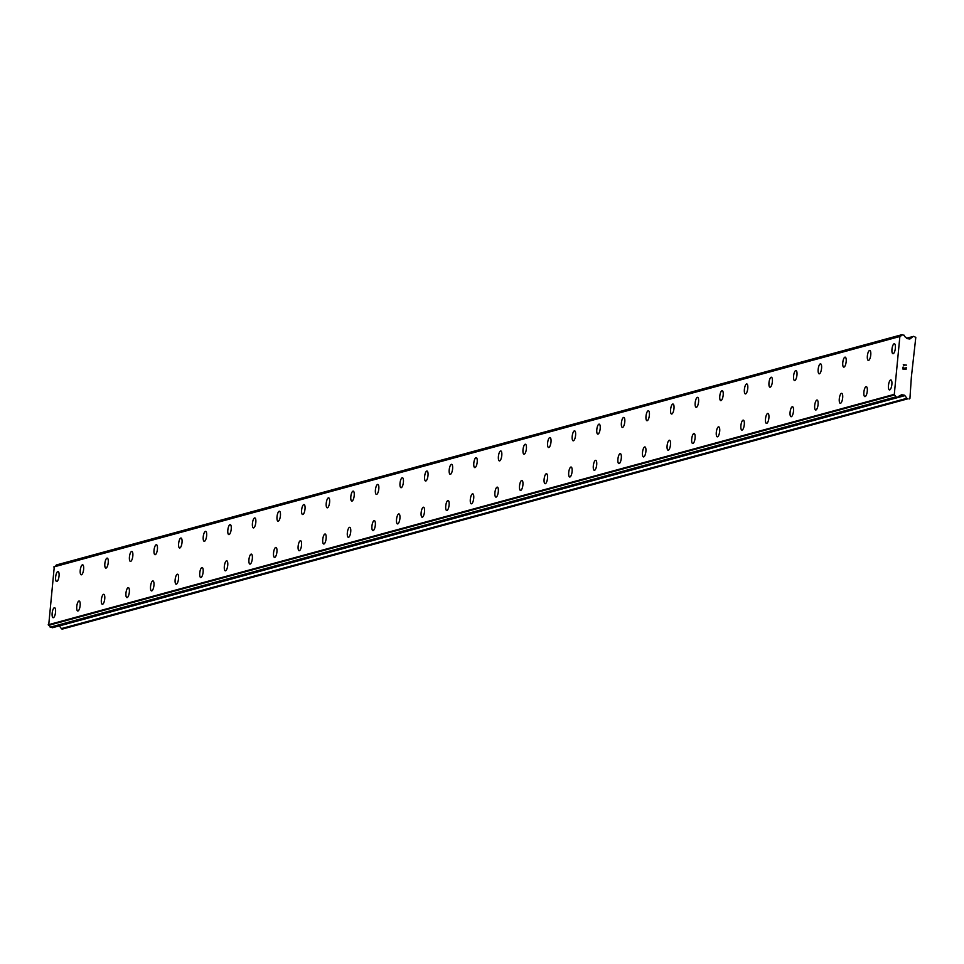 <?xml version="1.0" encoding="UTF-8"?>
<svg xmlns="http://www.w3.org/2000/svg" width="964" height="964" viewBox="0 0 964 964"><rect width="100%" height="100%" fill="white"/><g stroke="black" fill="none" stroke-linecap="round" stroke-linejoin="round"><path stroke-width="1.45" d="M889.471 389.926A5.049 1.627 98.1 0 1 888.531 385.046A5.049 1.627 98.1 0 1 890.664 379.949A5.049 1.627 98.1 0 1 890.881 379.937A5.049 1.627 98.1 0 1 891.833 384.817A5.049 1.627 98.1 0 1 889.7 389.914A5.049 1.627 98.1 0 1 889.471 389.926A5.049 1.627 98.1 0 1 888.531 385.046A5.049 1.627 98.1 0 1 890.664 379.961A5.049 1.627 98.1 0 1 890.893 379.937M864.877 396.626A5.049 1.627 98.1 0 1 863.937 391.746A5.049 1.627 98.1 0 1 866.07 386.648A5.049 1.627 98.1 0 1 866.299 386.636A5.049 1.627 98.1 0 1 867.239 391.517A5.049 1.627 98.1 0 1 865.106 396.602A5.049 1.627 98.1 0 1 864.877 396.626A5.049 1.627 98.1 0 1 863.925 391.746A5.049 1.627 98.1 0 1 866.058 386.648A5.049 1.627 98.1 0 1 866.287 386.636M840.283 403.326A5.049 1.627 98.1 0 1 839.343 398.445A5.049 1.627 98.1 0 1 841.476 393.348A5.049 1.627 98.1 0 1 841.692 393.336A5.049 1.627 98.1 0 1 842.632 398.216A5.049 1.627 98.1 0 1 840.5 403.301A5.049 1.627 98.1 0 1 840.271 403.326A5.049 1.627 98.1 0 1 839.331 398.445A5.049 1.627 98.1 0 1 841.464 393.348A5.049 1.627 98.1 0 1 841.692 393.336M815.689 410.025A5.049 1.627 98.1 0 1 814.737 405.145A5.049 1.627 98.1 0 1 816.87 400.048A5.049 1.627 98.1 0 1 817.098 400.036A5.049 1.627 98.1 0 1 818.038 404.916A5.049 1.627 98.1 0 1 815.906 410.001A5.049 1.627 98.1 0 1 815.677 410.025A5.049 1.627 98.1 0 1 814.737 405.145A5.049 1.627 98.1 0 1 816.87 400.048A5.049 1.627 98.1 0 1 817.098 400.036M791.083 416.725A5.049 1.627 98.1 0 1 790.131 411.845A5.049 1.627 98.1 0 1 792.263 406.748A5.049 1.627 98.1 0 1 792.492 406.736A5.049 1.627 98.1 0 1 793.444 411.616A5.049 1.627 98.1 0 1 791.311 416.701A5.049 1.627 98.1 0 1 791.083 416.725A5.049 1.627 98.1 0 1 790.143 411.845A5.049 1.627 98.1 0 1 792.275 406.748A5.049 1.627 98.1 0 1 792.504 406.736M766.488 423.425A5.049 1.627 98.1 0 1 765.549 418.545A5.049 1.627 98.1 0 1 767.681 413.448A5.049 1.627 98.1 0 1 767.898 413.436A5.049 1.627 98.1 0 1 768.85 418.316A5.049 1.627 98.1 0 1 766.705 423.401A5.049 1.627 98.1 0 1 766.488 423.425A5.049 1.627 98.1 0 1 765.537 418.545A5.049 1.627 98.1 0 1 767.669 413.448A5.049 1.627 98.1 0 1 767.898 413.436M741.894 430.125A5.049 1.627 98.1 0 1 740.942 425.232A5.049 1.627 98.1 0 1 743.075 420.147A5.049 1.627 98.1 0 1 743.304 420.135A5.049 1.627 98.1 0 1 744.244 425.016A5.049 1.627 98.1 0 1 742.111 430.101A5.049 1.627 98.1 0 1 741.882 430.125A5.049 1.627 98.1 0 1 740.942 425.245A5.049 1.627 98.1 0 1 743.075 420.147A5.049 1.627 98.1 0 1 743.304 420.135M717.288 436.825A5.049 1.627 98.1 0 1 716.348 431.932A5.049 1.627 98.1 0 1 718.481 426.847A5.049 1.627 98.1 0 1 718.71 426.835A5.049 1.627 98.1 0 1 719.65 431.715A5.049 1.627 98.1 0 1 717.517 436.8A5.049 1.627 98.1 0 1 717.288 436.825A5.049 1.627 98.1 0 1 716.336 431.944A5.049 1.627 98.1 0 1 718.469 426.847A5.049 1.627 98.1 0 1 718.698 426.835M692.694 443.524A5.049 1.627 98.1 0 1 691.754 438.632A5.049 1.627 98.1 0 1 693.887 433.547A5.049 1.627 98.1 0 1 694.104 433.535A5.049 1.627 98.1 0 1 695.056 438.403A5.049 1.627 98.1 0 1 692.923 443.5A5.049 1.627 98.1 0 1 692.694 443.524A5.049 1.627 98.1 0 1 691.742 438.644A5.049 1.627 98.1 0 1 693.875 433.547A5.049 1.627 98.1 0 1 694.104 433.535M668.1 450.224A5.049 1.627 98.1 0 1 667.16 445.332A5.049 1.627 98.1 0 1 669.281 440.247A5.049 1.627 98.1 0 1 669.51 440.235A5.049 1.627 98.1 0 1 670.45 445.103A5.049 1.627 98.1 0 1 668.317 450.2A5.049 1.627 98.1 0 1 668.088 450.224A5.049 1.627 98.1 0 1 667.148 445.344A5.049 1.627 98.1 0 1 669.281 440.247A5.049 1.627 98.1 0 1 669.51 440.235M643.494 456.924A5.049 1.627 98.1 0 1 642.554 452.032A5.049 1.627 98.1 0 1 644.687 446.947A5.049 1.627 98.1 0 1 644.916 446.935A5.049 1.627 98.1 0 1 645.856 451.803A5.049 1.627 98.1 0 1 643.723 456.9A5.049 1.627 98.1 0 1 643.494 456.912A5.049 1.627 98.1 0 1 642.542 452.044A5.049 1.627 98.1 0 1 644.675 446.947A5.049 1.627 98.1 0 1 644.904 446.935M618.9 463.624A5.049 1.627 98.1 0 1 617.96 458.731A5.049 1.627 98.1 0 1 620.093 453.646A5.049 1.627 98.1 0 1 620.31 453.634A5.049 1.627 98.1 0 1 621.262 458.503A5.049 1.627 98.1 0 1 619.129 463.6A5.049 1.627 98.1 0 1 618.9 463.612A5.049 1.627 98.1 0 1 617.948 458.744A5.049 1.627 98.1 0 1 620.081 453.646A5.049 1.627 98.1 0 1 620.31 453.634M594.306 470.312A5.049 1.627 98.1 0 1 593.366 465.431A5.049 1.627 98.1 0 1 595.499 460.346A5.049 1.627 98.1 0 1 595.716 460.334A5.049 1.627 98.1 0 1 596.656 465.202A5.049 1.627 98.1 0 1 594.523 470.299A5.049 1.627 98.1 0 1 594.294 470.312A5.049 1.627 98.1 0 1 593.354 465.443A5.049 1.627 98.1 0 1 595.487 460.346A5.049 1.627 98.1 0 1 595.716 460.334M569.7 477.011A5.049 1.627 98.1 0 1 568.76 472.131A5.049 1.627 98.1 0 1 570.893 467.046A5.049 1.627 98.1 0 1 571.122 467.034A5.049 1.627 98.1 0 1 572.062 471.902A5.049 1.627 98.1 0 1 569.929 476.999A5.049 1.627 98.1 0 1 569.7 477.011A5.049 1.627 98.1 0 1 568.748 472.143A5.049 1.627 98.1 0 1 570.893 467.046A5.049 1.627 98.1 0 1 571.11 467.034M545.106 483.711A5.049 1.627 98.1 0 1 544.166 478.831A5.049 1.627 98.1 0 1 546.299 473.746A5.049 1.627 98.1 0 1 546.516 473.734A5.049 1.627 98.1 0 1 547.468 478.602A5.049 1.627 98.1 0 1 545.335 483.699A5.049 1.627 98.1 0 1 545.106 483.711A5.049 1.627 98.1 0 1 544.154 478.843A5.049 1.627 98.1 0 1 546.287 473.746A5.049 1.627 98.1 0 1 546.516 473.734M520.512 490.411A5.049 1.627 98.1 0 1 519.572 485.531A5.049 1.627 98.1 0 1 521.705 480.446A5.049 1.627 98.1 0 1 521.922 480.434A5.049 1.627 98.1 0 1 522.862 485.302A5.049 1.627 98.1 0 1 520.729 490.399A5.049 1.627 98.1 0 1 520.5 490.411A5.049 1.627 98.1 0 1 519.56 485.543A5.049 1.627 98.1 0 1 521.693 480.446A5.049 1.627 98.1 0 1 521.922 480.434M495.906 497.111A5.049 1.627 98.1 0 1 494.966 492.23A5.049 1.627 98.1 0 1 497.099 487.145A5.049 1.627 98.1 0 1 497.328 487.133A5.049 1.627 98.1 0 1 498.268 492.002A5.049 1.627 98.1 0 1 496.135 497.099A5.049 1.627 98.1 0 1 495.906 497.111A5.049 1.627 98.1 0 1 494.966 492.243A5.049 1.627 98.1 0 1 497.099 487.145A5.049 1.627 98.1 0 1 497.316 487.133M471.312 503.811A5.049 1.627 98.1 0 1 470.372 498.93A5.049 1.627 98.1 0 1 472.505 493.845A5.049 1.627 98.1 0 1 472.734 493.833A5.049 1.627 98.1 0 1 473.673 498.701A5.049 1.627 98.1 0 1 471.541 503.798A5.049 1.627 98.1 0 1 471.312 503.811A5.049 1.627 98.1 0 1 470.36 498.942A5.049 1.627 98.1 0 1 472.493 493.845A5.049 1.627 98.1 0 1 472.722 493.821M446.718 510.51A5.049 1.627 98.1 0 1 445.778 505.63A5.049 1.627 98.1 0 1 447.911 500.545A5.049 1.627 98.1 0 1 448.127 500.521A5.049 1.627 98.1 0 1 449.067 505.401A5.049 1.627 98.1 0 1 446.935 510.498A5.049 1.627 98.1 0 1 446.706 510.51A5.049 1.627 98.1 0 1 445.766 505.63A5.049 1.627 98.1 0 1 447.899 500.545A5.049 1.627 98.1 0 1 448.127 500.521M422.124 517.21A5.049 1.627 98.1 0 1 421.172 512.33A5.049 1.627 98.1 0 1 423.304 507.245A5.049 1.627 98.1 0 1 423.533 507.221A5.049 1.627 98.1 0 1 424.473 512.101A5.049 1.627 98.1 0 1 422.34 517.198A5.049 1.627 98.1 0 1 422.112 517.21A5.049 1.627 98.1 0 1 421.172 512.33A5.049 1.627 98.1 0 1 423.304 507.245A5.049 1.627 98.1 0 1 423.533 507.221M397.517 523.91A5.049 1.627 98.1 0 1 396.578 519.03A5.049 1.627 98.1 0 1 398.71 513.945A5.049 1.627 98.1 0 1 398.939 513.92A5.049 1.627 98.1 0 1 399.879 518.801A5.049 1.627 98.1 0 1 397.746 523.898A5.049 1.627 98.1 0 1 397.517 523.91A5.049 1.627 98.1 0 1 396.566 519.03A5.049 1.627 98.1 0 1 398.698 513.945A5.049 1.627 98.1 0 1 398.927 513.92M372.923 530.61A5.049 1.627 98.1 0 1 371.983 525.729A5.049 1.627 98.1 0 1 374.116 520.644A5.049 1.627 98.1 0 1 374.333 520.62A5.049 1.627 98.1 0 1 375.285 525.501A5.049 1.627 98.1 0 1 373.14 530.598A5.049 1.627 98.1 0 1 372.923 530.61A5.049 1.627 98.1 0 1 371.971 525.729A5.049 1.627 98.1 0 1 374.104 520.644A5.049 1.627 98.1 0 1 374.333 520.62M348.329 537.309A5.049 1.627 98.1 0 1 347.377 532.429A5.049 1.627 98.1 0 1 349.51 527.344A5.049 1.627 98.1 0 1 349.739 527.32A5.049 1.627 98.1 0 1 350.679 532.2A5.049 1.627 98.1 0 1 348.546 537.297A5.049 1.627 98.1 0 1 348.317 537.309A5.049 1.627 98.1 0 1 347.377 532.429A5.049 1.627 98.1 0 1 349.51 527.344A5.049 1.627 98.1 0 1 349.739 527.32M323.723 544.009A5.049 1.627 98.1 0 1 322.771 539.129A5.049 1.627 98.1 0 1 324.904 534.044A5.049 1.627 98.1 0 1 325.133 534.02A5.049 1.627 98.1 0 1 326.085 538.9A5.049 1.627 98.1 0 1 323.952 543.997A5.049 1.627 98.1 0 1 323.723 544.009A5.049 1.627 98.1 0 1 322.783 539.129A5.049 1.627 98.1 0 1 324.916 534.044A5.049 1.627 98.1 0 1 325.145 534.02M299.129 550.709A5.049 1.627 98.1 0 1 298.189 545.829A5.049 1.627 98.1 0 1 300.322 540.744A5.049 1.627 98.1 0 1 300.539 540.72A5.049 1.627 98.1 0 1 301.491 545.6A5.049 1.627 98.1 0 1 299.358 550.697A5.049 1.627 98.1 0 1 299.129 550.709A5.049 1.627 98.1 0 1 298.177 545.829A5.049 1.627 98.1 0 1 300.31 540.744A5.049 1.627 98.1 0 1 300.539 540.72M274.535 557.409A5.049 1.627 98.1 0 1 273.595 552.529A5.049 1.627 98.1 0 1 275.716 547.444A5.049 1.627 98.1 0 1 275.945 547.419A5.049 1.627 98.1 0 1 276.885 552.3A5.049 1.627 98.1 0 1 274.752 557.397A5.049 1.627 98.1 0 1 274.523 557.409A5.049 1.627 98.1 0 1 273.583 552.529A5.049 1.627 98.1 0 1 275.716 547.444A5.049 1.627 98.1 0 1 275.945 547.419M249.929 564.109A5.049 1.627 98.1 0 1 248.989 559.228A5.049 1.627 98.1 0 1 251.122 554.143A5.049 1.627 98.1 0 1 251.351 554.119A5.049 1.627 98.1 0 1 252.291 559A5.049 1.627 98.1 0 1 250.158 564.097A5.049 1.627 98.1 0 1 249.929 564.109A5.049 1.627 98.1 0 1 248.977 559.228A5.049 1.627 98.1 0 1 251.11 554.131A5.049 1.627 98.1 0 1 251.339 554.119M225.335 570.808A5.049 1.627 98.1 0 1 224.395 565.928A5.049 1.627 98.1 0 1 226.528 560.843A5.049 1.627 98.1 0 1 226.745 560.819A5.049 1.627 98.1 0 1 227.697 565.699A5.049 1.627 98.1 0 1 225.564 570.796A5.049 1.627 98.1 0 1 225.335 570.808A5.049 1.627 98.1 0 1 224.383 565.928A5.049 1.627 98.1 0 1 226.516 560.831A5.049 1.627 98.1 0 1 226.745 560.819M200.741 577.508A5.049 1.627 98.1 0 1 199.801 572.628A5.049 1.627 98.1 0 1 201.934 567.543A5.049 1.627 98.1 0 1 202.151 567.519A5.049 1.627 98.1 0 1 203.091 572.399A5.049 1.627 98.1 0 1 200.958 577.496A5.049 1.627 98.1 0 1 200.729 577.508A5.049 1.627 98.1 0 1 199.789 572.628A5.049 1.627 98.1 0 1 201.922 567.531A5.049 1.627 98.1 0 1 202.151 567.519M176.135 584.208A5.049 1.627 98.1 0 1 175.195 579.328A5.049 1.627 98.1 0 1 177.328 574.231A5.049 1.627 98.1 0 1 177.557 574.219A5.049 1.627 98.1 0 1 178.497 579.099A5.049 1.627 98.1 0 1 176.364 584.184A5.049 1.627 98.1 0 1 176.135 584.208A5.049 1.627 98.1 0 1 175.183 579.328A5.049 1.627 98.1 0 1 177.328 574.231A5.049 1.627 98.1 0 1 177.545 574.219M151.541 590.908A5.049 1.627 98.1 0 1 150.601 586.028A5.049 1.627 98.1 0 1 152.734 580.931A5.049 1.627 98.1 0 1 152.951 580.918A5.049 1.627 98.1 0 1 153.903 585.799A5.049 1.627 98.1 0 1 151.77 590.884A5.049 1.627 98.1 0 1 151.541 590.908A5.049 1.627 98.1 0 1 150.589 586.028A5.049 1.627 98.1 0 1 152.722 580.931A5.049 1.627 98.1 0 1 152.951 580.918M126.947 597.608A5.049 1.627 98.1 0 1 126.007 592.727A5.049 1.627 98.1 0 1 128.14 587.63A5.049 1.627 98.1 0 1 128.357 587.618A5.049 1.627 98.1 0 1 129.297 592.499A5.049 1.627 98.1 0 1 127.164 597.584A5.049 1.627 98.1 0 1 126.935 597.608A5.049 1.627 98.1 0 1 125.995 592.727A5.049 1.627 98.1 0 1 128.128 587.63A5.049 1.627 98.1 0 1 128.357 587.618M102.341 604.308A5.049 1.627 98.1 0 1 101.401 599.427A5.049 1.627 98.1 0 1 103.534 594.33A5.049 1.627 98.1 0 1 103.763 594.318A5.049 1.627 98.1 0 1 104.702 599.198A5.049 1.627 98.1 0 1 102.57 604.283A5.049 1.627 98.1 0 1 102.341 604.308A5.049 1.627 98.1 0 1 101.401 599.427A5.049 1.627 98.1 0 1 103.534 594.33A5.049 1.627 98.1 0 1 103.763 594.318M77.747 611.007A5.049 1.627 98.1 0 1 76.807 606.127A5.049 1.627 98.1 0 1 78.94 601.03A5.049 1.627 98.1 0 1 79.169 601.018A5.049 1.627 98.1 0 1 80.108 605.898A5.049 1.627 98.1 0 1 77.976 610.983A5.049 1.627 98.1 0 1 77.747 611.007A5.049 1.627 98.1 0 1 76.795 606.127A5.049 1.627 98.1 0 1 78.928 601.03A5.049 1.627 98.1 0 1 79.156 601.018M53.153 617.707A5.049 1.627 98.1 0 1 52.213 612.815A5.049 1.627 98.1 0 1 54.346 607.73A5.049 1.627 98.1 0 1 54.562 607.718A5.049 1.627 98.1 0 1 55.502 612.598A5.049 1.627 98.1 0 1 53.369 617.683A5.049 1.627 98.1 0 1 53.153 617.707A5.049 1.627 98.1 0 1 52.201 612.827A5.049 1.627 98.1 0 1 54.333 607.73A5.049 1.627 98.1 0 1 54.562 607.718M892.965 353.728A5.049 1.627 98.1 0 1 892.025 348.848A5.049 1.627 98.1 0 1 894.158 343.762A5.049 1.627 98.1 0 1 894.375 343.738A5.049 1.627 98.1 0 1 895.315 348.619A5.049 1.627 98.1 0 1 893.182 353.716A5.049 1.627 98.1 0 1 892.953 353.728A5.049 1.627 98.1 0 1 892.013 348.848A5.049 1.627 98.1 0 1 894.146 343.75A5.049 1.627 98.1 0 1 894.375 343.738M868.359 360.428A5.049 1.627 98.1 0 1 867.419 355.547A5.049 1.627 98.1 0 1 869.552 350.45A5.049 1.627 98.1 0 1 869.781 350.438A5.049 1.627 98.1 0 1 870.721 355.318A5.049 1.627 98.1 0 1 868.588 360.403A5.049 1.627 98.1 0 1 868.359 360.428A5.049 1.627 98.1 0 1 867.407 355.547A5.049 1.627 98.1 0 1 869.552 350.45A5.049 1.627 98.1 0 1 869.769 350.438M843.765 367.127A5.049 1.627 98.1 0 1 842.825 362.247A5.049 1.627 98.1 0 1 844.958 357.15A5.049 1.627 98.1 0 1 845.175 357.138A5.049 1.627 98.1 0 1 846.127 362.018A5.049 1.627 98.1 0 1 843.994 367.103A5.049 1.627 98.1 0 1 843.765 367.127A5.049 1.627 98.1 0 1 842.813 362.247A5.049 1.627 98.1 0 1 844.946 357.15A5.049 1.627 98.1 0 1 845.175 357.138M819.171 373.827A5.049 1.627 98.1 0 1 818.231 368.947A5.049 1.627 98.1 0 1 820.364 363.85A5.049 1.627 98.1 0 1 820.581 363.838A5.049 1.627 98.1 0 1 821.521 368.718A5.049 1.627 98.1 0 1 819.388 373.803A5.049 1.627 98.1 0 1 819.159 373.827A5.049 1.627 98.1 0 1 818.219 368.947A5.049 1.627 98.1 0 1 820.352 363.85A5.049 1.627 98.1 0 1 820.581 363.838M794.565 380.527A5.049 1.627 98.1 0 1 793.625 375.647A5.049 1.627 98.1 0 1 795.758 370.55A5.049 1.627 98.1 0 1 795.987 370.538A5.049 1.627 98.1 0 1 796.927 375.418A5.049 1.627 98.1 0 1 794.794 380.503A5.049 1.627 98.1 0 1 794.565 380.527A5.049 1.627 98.1 0 1 793.625 375.647A5.049 1.627 98.1 0 1 795.758 370.55A5.049 1.627 98.1 0 1 795.975 370.538M769.971 387.227A5.049 1.627 98.1 0 1 769.031 382.347A5.049 1.627 98.1 0 1 771.164 377.249A5.049 1.627 98.1 0 1 771.393 377.237A5.049 1.627 98.1 0 1 772.333 382.118A5.049 1.627 98.1 0 1 770.2 387.203A5.049 1.627 98.1 0 1 769.971 387.227A5.049 1.627 98.1 0 1 769.019 382.347A5.049 1.627 98.1 0 1 771.152 377.249A5.049 1.627 98.1 0 1 771.381 377.237M745.377 393.927A5.049 1.627 98.1 0 1 744.437 389.034A5.049 1.627 98.1 0 1 746.57 383.949A5.049 1.627 98.1 0 1 746.787 383.937A5.049 1.627 98.1 0 1 747.727 388.817A5.049 1.627 98.1 0 1 745.594 393.902A5.049 1.627 98.1 0 1 745.365 393.927A5.049 1.627 98.1 0 1 744.425 389.046A5.049 1.627 98.1 0 1 746.558 383.949A5.049 1.627 98.1 0 1 746.787 383.937M720.783 400.626A5.049 1.627 98.1 0 1 719.831 395.734A5.049 1.627 98.1 0 1 721.964 390.649A5.049 1.627 98.1 0 1 722.193 390.637A5.049 1.627 98.1 0 1 723.133 395.517A5.049 1.627 98.1 0 1 721 400.602A5.049 1.627 98.1 0 1 720.771 400.626A5.049 1.627 98.1 0 1 719.831 395.746A5.049 1.627 98.1 0 1 721.964 390.649A5.049 1.627 98.1 0 1 722.193 390.637M696.177 407.326A5.049 1.627 98.1 0 1 695.237 402.434A5.049 1.627 98.1 0 1 697.37 397.349A5.049 1.627 98.1 0 1 697.599 397.337A5.049 1.627 98.1 0 1 698.539 402.205A5.049 1.627 98.1 0 1 696.406 407.302A5.049 1.627 98.1 0 1 696.177 407.326A5.049 1.627 98.1 0 1 695.225 402.446A5.049 1.627 98.1 0 1 697.358 397.349A5.049 1.627 98.1 0 1 697.587 397.337M671.583 414.026A5.049 1.627 98.1 0 1 670.643 409.134A5.049 1.627 98.1 0 1 672.776 404.049A5.049 1.627 98.1 0 1 672.993 404.037A5.049 1.627 98.1 0 1 673.944 408.905A5.049 1.627 98.1 0 1 671.8 414.002A5.049 1.627 98.1 0 1 671.583 414.026A5.049 1.627 98.1 0 1 670.631 409.146A5.049 1.627 98.1 0 1 672.764 404.049A5.049 1.627 98.1 0 1 672.993 404.037M646.989 420.726A5.049 1.627 98.1 0 1 646.037 415.833A5.049 1.627 98.1 0 1 648.169 410.748A5.049 1.627 98.1 0 1 648.398 410.736A5.049 1.627 98.1 0 1 649.338 415.604A5.049 1.627 98.1 0 1 647.206 420.702A5.049 1.627 98.1 0 1 646.977 420.714A5.049 1.627 98.1 0 1 646.037 415.846A5.049 1.627 98.1 0 1 648.169 410.748A5.049 1.627 98.1 0 1 648.398 410.736M622.383 427.413A5.049 1.627 98.1 0 1 621.431 422.545A5.049 1.627 98.1 0 1 623.563 417.448A5.049 1.627 98.1 0 1 623.792 417.436A5.049 1.627 98.1 0 1 624.744 422.304A5.049 1.627 98.1 0 1 622.611 427.401A5.049 1.627 98.1 0 1 622.383 427.413A5.049 1.627 98.1 0 1 621.443 422.533A5.049 1.627 98.1 0 1 623.575 417.448A5.049 1.627 98.1 0 1 623.804 417.436M597.788 434.113A5.049 1.627 98.1 0 1 596.849 429.233A5.049 1.627 98.1 0 1 598.981 424.148A5.049 1.627 98.1 0 1 599.198 424.136A5.049 1.627 98.1 0 1 600.15 429.004A5.049 1.627 98.1 0 1 598.017 434.101A5.049 1.627 98.1 0 1 597.788 434.113A5.049 1.627 98.1 0 1 596.837 429.245A5.049 1.627 98.1 0 1 598.969 424.148A5.049 1.627 98.1 0 1 599.198 424.136M573.194 440.813A5.049 1.627 98.1 0 1 572.255 435.933A5.049 1.627 98.1 0 1 574.375 430.848A5.049 1.627 98.1 0 1 574.604 430.836A5.049 1.627 98.1 0 1 575.544 435.704A5.049 1.627 98.1 0 1 573.411 440.801A5.049 1.627 98.1 0 1 573.182 440.813A5.049 1.627 98.1 0 1 572.242 435.945A5.049 1.627 98.1 0 1 574.375 430.848A5.049 1.627 98.1 0 1 574.604 430.836M548.588 447.513A5.049 1.627 98.1 0 1 547.648 442.633A5.049 1.627 98.1 0 1 549.781 437.548A5.049 1.627 98.1 0 1 550.01 437.536A5.049 1.627 98.1 0 1 550.95 442.404A5.049 1.627 98.1 0 1 548.817 447.501A5.049 1.627 98.1 0 1 548.588 447.513A5.049 1.627 98.1 0 1 547.636 442.645A5.049 1.627 98.1 0 1 549.769 437.548A5.049 1.627 98.1 0 1 549.998 437.536M523.994 454.213A5.049 1.627 98.1 0 1 523.054 449.332A5.049 1.627 98.1 0 1 525.187 444.247A5.049 1.627 98.1 0 1 525.404 444.235A5.049 1.627 98.1 0 1 526.356 449.103A5.049 1.627 98.1 0 1 524.223 454.201A5.049 1.627 98.1 0 1 523.994 454.213A5.049 1.627 98.1 0 1 523.042 449.344A5.049 1.627 98.1 0 1 525.175 444.247A5.049 1.627 98.1 0 1 525.404 444.235M499.4 460.913A5.049 1.627 98.1 0 1 498.46 456.032A5.049 1.627 98.1 0 1 500.593 450.947A5.049 1.627 98.1 0 1 500.81 450.935A5.049 1.627 98.1 0 1 501.75 455.803A5.049 1.627 98.1 0 1 499.617 460.9A5.049 1.627 98.1 0 1 499.388 460.913A5.049 1.627 98.1 0 1 498.448 456.044A5.049 1.627 98.1 0 1 500.581 450.947A5.049 1.627 98.1 0 1 500.81 450.935M474.794 467.612A5.049 1.627 98.1 0 1 473.842 462.744A5.049 1.627 98.1 0 1 475.987 457.647A5.049 1.627 98.1 0 1 476.204 457.623A5.049 1.627 98.1 0 1 477.156 462.503A5.049 1.627 98.1 0 1 475.023 467.6A5.049 1.627 98.1 0 1 474.794 467.612A5.049 1.627 98.1 0 1 473.854 462.732A5.049 1.627 98.1 0 1 475.987 457.647A5.049 1.627 98.1 0 1 476.216 457.635M450.2 474.312A5.049 1.627 98.1 0 1 449.26 469.432A5.049 1.627 98.1 0 1 451.393 464.347A5.049 1.627 98.1 0 1 451.61 464.323A5.049 1.627 98.1 0 1 452.562 469.203A5.049 1.627 98.1 0 1 450.429 474.3A5.049 1.627 98.1 0 1 450.2 474.312A5.049 1.627 98.1 0 1 449.248 469.432A5.049 1.627 98.1 0 1 451.381 464.347A5.049 1.627 98.1 0 1 451.61 464.323M425.606 481.012A5.049 1.627 98.1 0 1 424.666 476.132A5.049 1.627 98.1 0 1 426.799 471.047A5.049 1.627 98.1 0 1 427.016 471.022A5.049 1.627 98.1 0 1 427.956 475.903A5.049 1.627 98.1 0 1 425.823 481A5.049 1.627 98.1 0 1 425.594 481.012A5.049 1.627 98.1 0 1 424.654 476.132A5.049 1.627 98.1 0 1 426.787 471.047A5.049 1.627 98.1 0 1 427.016 471.022M401 487.712A5.049 1.627 98.1 0 1 400.06 482.831A5.049 1.627 98.1 0 1 402.193 477.746A5.049 1.627 98.1 0 1 402.422 477.722A5.049 1.627 98.1 0 1 403.362 482.603A5.049 1.627 98.1 0 1 401.229 487.7A5.049 1.627 98.1 0 1 401 487.712A5.049 1.627 98.1 0 1 400.06 482.831A5.049 1.627 98.1 0 1 402.193 477.746A5.049 1.627 98.1 0 1 402.41 477.722M376.406 494.412A5.049 1.627 98.1 0 1 375.466 489.531A5.049 1.627 98.1 0 1 377.599 484.446A5.049 1.627 98.1 0 1 377.828 484.422A5.049 1.627 98.1 0 1 378.768 489.302A5.049 1.627 98.1 0 1 376.635 494.399A5.049 1.627 98.1 0 1 376.406 494.412A5.049 1.627 98.1 0 1 375.454 489.531A5.049 1.627 98.1 0 1 377.587 484.446A5.049 1.627 98.1 0 1 377.816 484.422M351.812 501.111A5.049 1.627 98.1 0 1 350.872 496.231A5.049 1.627 98.1 0 1 353.005 491.146A5.049 1.627 98.1 0 1 353.222 491.122A5.049 1.627 98.1 0 1 354.162 496.002A5.049 1.627 98.1 0 1 352.029 501.099A5.049 1.627 98.1 0 1 351.812 501.111A5.049 1.627 98.1 0 1 350.86 496.231A5.049 1.627 98.1 0 1 352.993 491.146A5.049 1.627 98.1 0 1 353.222 491.122M327.218 507.811A5.049 1.627 98.1 0 1 326.266 502.931A5.049 1.627 98.1 0 1 328.399 497.846A5.049 1.627 98.1 0 1 328.628 497.822A5.049 1.627 98.1 0 1 329.567 502.702A5.049 1.627 98.1 0 1 327.435 507.799A5.049 1.627 98.1 0 1 327.206 507.811A5.049 1.627 98.1 0 1 326.266 502.931A5.049 1.627 98.1 0 1 328.399 497.846A5.049 1.627 98.1 0 1 328.628 497.822M302.612 514.511A5.049 1.627 98.1 0 1 301.672 509.631A5.049 1.627 98.1 0 1 303.805 504.546A5.049 1.627 98.1 0 1 304.034 504.521A5.049 1.627 98.1 0 1 304.973 509.402A5.049 1.627 98.1 0 1 302.841 514.499A5.049 1.627 98.1 0 1 302.612 514.511A5.049 1.627 98.1 0 1 301.66 509.631A5.049 1.627 98.1 0 1 303.793 504.546A5.049 1.627 98.1 0 1 304.022 504.521M278.018 521.211A5.049 1.627 98.1 0 1 277.078 516.33A5.049 1.627 98.1 0 1 279.211 511.245A5.049 1.627 98.1 0 1 279.427 511.221A5.049 1.627 98.1 0 1 280.379 516.102A5.049 1.627 98.1 0 1 278.235 521.199A5.049 1.627 98.1 0 1 278.018 521.211A5.049 1.627 98.1 0 1 277.066 516.33A5.049 1.627 98.1 0 1 279.199 511.245A5.049 1.627 98.1 0 1 279.427 511.221M253.424 527.911A5.049 1.627 98.1 0 1 252.472 523.03A5.049 1.627 98.1 0 1 254.604 517.945A5.049 1.627 98.1 0 1 254.833 517.921A5.049 1.627 98.1 0 1 255.773 522.801A5.049 1.627 98.1 0 1 253.64 527.898A5.049 1.627 98.1 0 1 253.412 527.911A5.049 1.627 98.1 0 1 252.472 523.03A5.049 1.627 98.1 0 1 254.604 517.933A5.049 1.627 98.1 0 1 254.833 517.921M228.817 534.61A5.049 1.627 98.1 0 1 227.878 529.73A5.049 1.627 98.1 0 1 230.01 524.645A5.049 1.627 98.1 0 1 230.239 524.621A5.049 1.627 98.1 0 1 231.179 529.501A5.049 1.627 98.1 0 1 229.046 534.598A5.049 1.627 98.1 0 1 228.817 534.61A5.049 1.627 98.1 0 1 227.865 529.73A5.049 1.627 98.1 0 1 229.998 524.633A5.049 1.627 98.1 0 1 230.227 524.621M204.223 541.31A5.049 1.627 98.1 0 1 203.284 536.43A5.049 1.627 98.1 0 1 205.416 531.345A5.049 1.627 98.1 0 1 205.633 531.321A5.049 1.627 98.1 0 1 206.585 536.201A5.049 1.627 98.1 0 1 204.452 541.298A5.049 1.627 98.1 0 1 204.223 541.31A5.049 1.627 98.1 0 1 203.271 536.43A5.049 1.627 98.1 0 1 205.404 531.333A5.049 1.627 98.1 0 1 205.633 531.321M179.629 548.01A5.049 1.627 98.1 0 1 178.689 543.13A5.049 1.627 98.1 0 1 180.81 538.033A5.049 1.627 98.1 0 1 181.039 538.02A5.049 1.627 98.1 0 1 181.979 542.901A5.049 1.627 98.1 0 1 179.846 547.986A5.049 1.627 98.1 0 1 179.617 548.01A5.049 1.627 98.1 0 1 178.677 543.13A5.049 1.627 98.1 0 1 180.81 538.033A5.049 1.627 98.1 0 1 181.039 538.02M155.023 554.71A5.049 1.627 98.1 0 1 154.071 549.829A5.049 1.627 98.1 0 1 156.204 544.732A5.049 1.627 98.1 0 1 156.433 544.72A5.049 1.627 98.1 0 1 157.385 549.601A5.049 1.627 98.1 0 1 155.252 554.686A5.049 1.627 98.1 0 1 155.023 554.71A5.049 1.627 98.1 0 1 154.083 549.829A5.049 1.627 98.1 0 1 156.216 544.732A5.049 1.627 98.1 0 1 156.445 544.72M130.429 561.409A5.049 1.627 98.1 0 1 129.489 556.529A5.049 1.627 98.1 0 1 131.622 551.432A5.049 1.627 98.1 0 1 131.839 551.42A5.049 1.627 98.1 0 1 132.791 556.3A5.049 1.627 98.1 0 1 130.658 561.385A5.049 1.627 98.1 0 1 130.429 561.409A5.049 1.627 98.1 0 1 129.477 556.529A5.049 1.627 98.1 0 1 131.61 551.432A5.049 1.627 98.1 0 1 131.839 551.42M105.835 568.109A5.049 1.627 98.1 0 1 104.895 563.229A5.049 1.627 98.1 0 1 107.028 558.132A5.049 1.627 98.1 0 1 107.245 558.12A5.049 1.627 98.1 0 1 108.185 563A5.049 1.627 98.1 0 1 106.052 568.085A5.049 1.627 98.1 0 1 105.823 568.109A5.049 1.627 98.1 0 1 104.883 563.229A5.049 1.627 98.1 0 1 107.016 558.132A5.049 1.627 98.1 0 1 107.245 558.12M81.229 574.809A5.049 1.627 98.1 0 1 80.289 569.929A5.049 1.627 98.1 0 1 82.422 564.832A5.049 1.627 98.1 0 1 82.651 564.82A5.049 1.627 98.1 0 1 83.591 569.7A5.049 1.627 98.1 0 1 81.458 574.785A5.049 1.627 98.1 0 1 81.229 574.809A5.049 1.627 98.1 0 1 80.277 569.929A5.049 1.627 98.1 0 1 82.422 564.832A5.049 1.627 98.1 0 1 82.639 564.82M56.635 581.509A5.049 1.627 98.1 0 1 55.695 576.617A5.049 1.627 98.1 0 1 57.828 571.532A5.049 1.627 98.1 0 1 58.045 571.519A5.049 1.627 98.1 0 1 58.997 576.4A5.049 1.627 98.1 0 1 56.864 581.485A5.049 1.627 98.1 0 1 56.635 581.509A5.049 1.627 98.1 0 1 55.683 576.629A5.049 1.627 98.1 0 1 57.816 571.532A5.049 1.627 98.1 0 1 58.045 571.519M59.31 625.865A1.374 1.289 74.8 0 1 59.346 625.913L61.383 628.588A1.374 1.289 74.8 0 0 62.262 629.106L907.811 398.819A1.374 1.289 -105.2 0 1 906.931 398.301L904.907 395.626A1.374 1.289 74.8 0 0 904.027 395.095L901.918 394.794A1.374 1.289 74.8 0 0 900.966 395.083L900.099 395.758A2.169 2.024 74.8 0 0 898.243 397.252L895.737 396.915A2.169 2.024 74.8 0 0 894.231 395.047L899.894 336.255A2.169 2.024 74.8 0 0 901.714 334.857L904.22 335.231A2.169 2.024 74.8 0 0 905.738 337.195L906.461 338.099A1.374 1.289 74.8 0 0 907.317 338.641L909.438 338.942A1.374 1.289 74.8 0 0 910.39 338.677L912.872 336.641A1.374 1.289 -105.2 0 1 913.824 336.376L915.8 337.388L911.378 376.96L909.932 398.385L909.173 399.012M899.798 336.279L54.297 566.555L48.682 625.335A2.169 2.024 74.8 0 1 50.188 627.202L52.61 627.672M55.237 566.302A2.169 2.024 74.8 0 0 56.165 565.157L901.714 334.857M901.786 334.749L56.165 565.157M903.099 368.838L904.377 369.019L903.099 368.838L903.256 367.103L903.099 368.838M904.377 369.019L904.461 368.067L904.377 369.019M904.678 368.103L904.594 369.043L904.678 368.103M905.871 369.224L906.039 367.501L905.871 369.224M906.064 369.477L906.244 367.525L906.064 369.477L902.858 369.031L903.051 367.079M904.039 365.645L903.28 364.681L906.485 365.127L903.28 364.681M906.485 365.127L903.678 364.958L906.485 365.127M901.015 395.047L901.918 394.794M48.682 625.335L894.231 395.047M48.2 624.78L893.749 394.493M53.767 566.952L899.316 336.653M62.262 629.106L907.811 398.819M61.383 628.588L906.931 398.301M59.346 625.913L904.907 395.626M898.556 396.59L904.027 395.095M52.43 627.721L897.99 397.433M50.405 627.431L895.954 397.144M50.188 627.202L895.737 396.915M48.562 625.238L894.11 394.951M54.201 566.603L899.749 336.316M909.426 338.942L910.39 338.677M906.666 338.328L912.872 336.641M899.171 396.023L900.159 395.746M52.526 627.709L898.074 397.421M54.297 566.555L899.846 336.267M56.322 564.988L901.87 334.701M906.57 338.243L913.318 336.412"/></g></svg>
